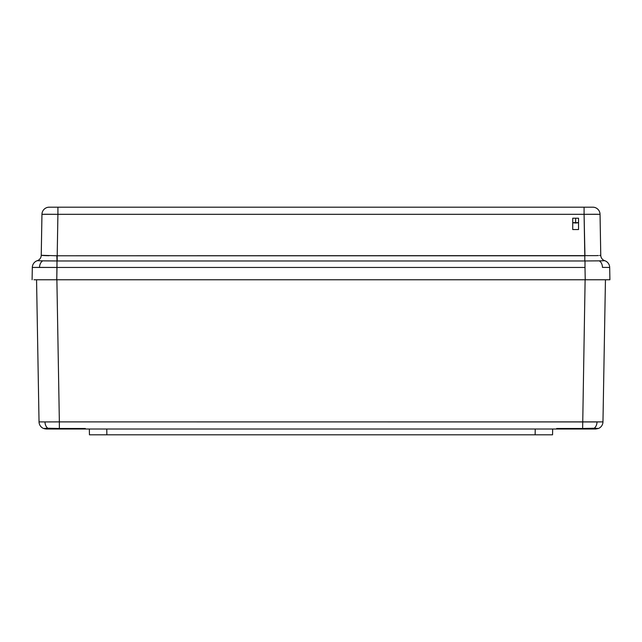 <?xml version="1.0" encoding="UTF-8"?>
<svg xmlns="http://www.w3.org/2000/svg" width="642" height="642" viewBox="0 0 642 642"><rect width="100%" height="100%" fill="white"/><g stroke="black" fill="none" stroke-linecap="round" stroke-linejoin="round"><path stroke-width="0.96" d="M575.641 223.039L572.736 222.654L578.538 222.654L575.641 223.039M604.299 260.732L604.716 260.692A7.263 7.263 0 0 1 609.683 267.449L602.461 267.393A7.263 5.136 -90 0 0 599.267 260.853L585.006 260.973L585.006 267.449L56.994 267.449L56.777 279.768L585.223 279.768L585.006 267.449L585.223 279.768L609.9 279.768L609.683 267.449L609.9 279.768L37.742 279.768M37.284 260.692L37.276 260.692A7.263 7.263 0 0 0 32.317 267.449L39.539 267.393A7.263 5.136 -90 0 1 42.733 260.853L37.284 260.692A5.81 5.81 -179 0 0 41.24 255.291L57.194 255.789L57.916 214.316L584.084 214.316L584.806 255.789L57.194 255.789L57.916 214.316L46.633 214.259L41.955 214.316L41.24 255.291A5.81 5.81 1 0 1 37.284 260.692L37.276 260.692A5.81 5.81 0 0 0 41.24 255.283A5.81 5.81 0 0 1 37.276 260.692A7.263 7.263 0 0 0 32.317 267.449L32.1 279.768L32.317 267.449L56.994 267.449L39.539 267.393A7.263 5.136 90 0 1 42.733 260.853L48.977 260.925M50.501 207.181L48.463 207.222M36.169 279.768L56.777 279.768L56.994 260.973L42.733 260.853L56.994 260.973L56.994 267.449L585.006 267.449L585.006 260.973L56.994 260.973L57.05 255.789L596.153 255.636M604.266 279.768L585.223 279.768M603.239 260.772L599.267 260.853A7.263 5.136 90 0 1 602.461 267.393L609.683 267.449A7.263 7.263 0 0 0 604.724 260.692A5.81 5.81 -1 0 1 600.76 255.291L599.564 255.476L600.76 255.291L600.045 214.316L595.367 214.259L600.045 214.316A7.263 7.263 0 0 0 592.791 207.181L591.499 207.181M572.736 229.539L578.538 229.539L578.538 218.216L572.736 218.216L572.736 229.539L572.736 218.216L578.538 218.216L578.538 229.539L572.736 229.539M58.534 207.181L56.175 207.181M592.791 207.181L49.209 207.181A7.263 7.263 0 0 0 41.955 214.316A7.263 7.263 0 0 1 49.209 207.181L592.791 207.181A7.263 7.263 0 0 1 600.045 214.316L600.76 255.291A5.81 5.81 179 0 0 604.716 260.692L604.307 260.732M33.978 279.768L56.777 279.768M47.492 207.39A7.263 7.263 0 0 0 41.955 214.316L41.24 255.291M45.133 214.267L46.633 214.259M42.436 255.476L42.886 255.5M49.033 255.717L45.855 255.636M595.367 214.259L584.084 214.316L584.95 255.789M604.724 260.692L604.716 260.692A5.81 5.81 0 0 1 600.76 255.283A5.81 5.81 0 0 0 604.724 260.692L601.674 260.812M41.955 214.316L57.916 214.316L57.916 207.181L57.916 214.316L584.084 214.316L584.084 207.181L584.084 214.316L600.045 214.316M599.267 260.853L584.806 260.973L584.806 255.789L584.806 260.973L57.194 260.973L57.194 255.789L56.994 260.973L56.841 255.789M596.065 255.636L598.135 255.556M43.608 255.548L45.919 255.636M598.392 255.548L596.209 255.636M84.343 429.008L46.296 429.008L43.608 428.495A7.263 7.263 0 0 1 39.034 421.882L36.554 279.768L39.034 421.882L44.988 421.93L59.361 421.882L56.881 279.768L59.361 421.882L44.988 421.93A7.263 5.136 90 0 0 47.805 428.23L59.361 428.495L59.361 421.882L602.966 421.882L605.446 279.768L602.966 421.882A7.263 7.263 0 0 1 598.392 428.495L595.704 429.008L85.346 429.008L556.654 429.008L556.654 428.495L598.392 428.495A7.263 7.263 0 0 0 602.966 421.882L597.012 421.93A7.263 5.136 90 0 1 594.195 428.23L598.392 428.471L595.704 429.008L557.657 429.008M552.553 434.819L552.658 429.008L552.553 434.819L535.131 434.819L552.553 434.819L552.658 429.008L552.553 434.819M535.235 429.008L535.131 434.819L106.869 434.819L106.765 429.008L106.869 434.819L89.447 434.819L535.131 434.819L535.235 429.008M556.654 429.008L556.654 428.495L582.639 428.495L585.119 279.768L582.639 428.495L594.195 428.23A7.263 5.136 -90 0 0 597.012 421.93L59.361 421.882L59.361 428.495L85.346 428.495L85.346 429.008L44.892 428.872M72.169 428.495L72.169 429.008L72.169 428.495M43.608 428.495L47.805 428.23A7.263 5.136 -90 0 1 44.988 421.93L39.034 421.882A7.263 7.263 0 0 0 43.608 428.495L85.346 428.495L85.346 429.008M569.831 429.008L569.831 428.495L569.831 429.008M89.342 429.008L89.447 434.819M49.209 207.181L49.867 207.181M577.599 222.862L575.641 222.862L577.599 222.862M575.641 218.216L575.641 222.862L575.641 218.216M592.133 207.181L584.084 207.181M573.683 222.862L575.641 222.862L573.683 222.862"/></g></svg>
